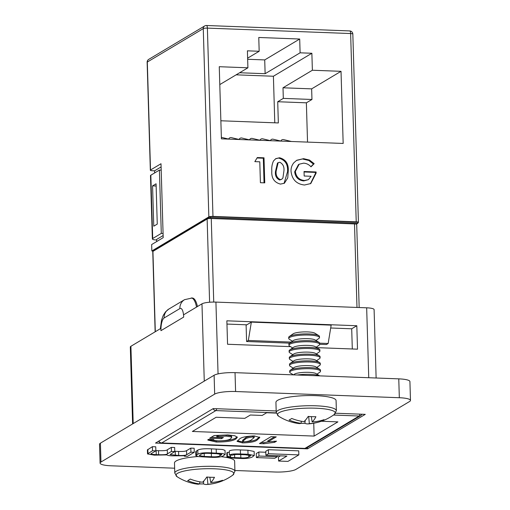 <?xml version="1.0" encoding="UTF-8"?>
<svg xmlns="http://www.w3.org/2000/svg" width="510" height="510" viewBox="0 0 510 510"><rect width="100%" height="100%" fill="white"/><g stroke="black" fill="none" stroke-linecap="round" stroke-linejoin="round"><path stroke-width="0.76" d="M194.265 452.293L190.918 452.166L186.666 454.71C185.608 455.373 182.95 455.634 178.698 455.487L170.085 454.582L174.771 451.554L171.43 451.426L167.414 453.83C166.955 454.569 164.022 454.869 158.623 454.729L156.251 454.639C151.597 454.384 149.997 453.996 151.451 453.479L155.869 450.84L152.522 450.712L147.524 453.938L154.307 455.156L166.987 454.882C167.369 455.417 169.148 455.736 172.31 455.838L185.175 455.749L184.371 456.227L187.482 456.348L194.265 452.293L194.144 448.252L190.797 448.124L186.545 450.668C185.487 451.337 182.829 451.592 178.583 451.446L174.764 451.299M155.869 450.84L155.748 446.798L152.401 446.671L147.403 449.897L147.524 453.938M174.771 451.554L174.656 447.512L171.309 447.385L167.293 449.788C166.834 450.528 163.908 450.827 158.508 450.687L155.856 450.585M278.6 461.046L287.946 461.397L298.847 454.888L298.726 450.846L268.381 449.699L265.774 451.254L265.895 455.29L286.9 456.087L278.6 461.046L278.479 457.005L280.423 455.844M276.184 410.971L213.237 408.586L155.499 443.075L307.536 448.838L365.275 414.349L335.567 413.221M234.912 470.488L274.966 472.005A16.486 3.2 178.3 0 0 295.889 469.417L409.594 401.497A16.486 3.2 178.3 0 0 410.48 400.414A16.486 3.2 178.3 0 0 399.33 397.723L235.594 391.521A16.486 3.2 178.3 0 0 214.672 394.109L100.967 462.028A16.486 3.2 178.3 0 0 100.081 463.112A16.486 3.2 178.3 0 0 111.231 465.802L174.637 468.206M265.806 452.262L258.838 451.994L256.262 453.537L256.383 457.578L274.743 458.273L277.325 456.737L277.293 455.723M225.146 454.448L225.025 450.406L222.526 449.476L211.408 448.838C204.727 448.488 200.181 448.908 197.759 450.113L195.725 451.637L195.846 455.679L198.345 456.609L209.17 457.234C215.749 457.636 220.345 457.24 222.972 456.055L225.146 454.448L222.647 453.511L211.529 452.88C204.848 452.529 200.302 452.95 197.88 454.155L195.846 455.679M230.233 456.922L230.558 456.565L227.422 456.463L226.924 457.011L233.797 458.165L239.394 458.382C244.851 458.79 249.084 458.369 252.099 457.119L254.267 455.494L254.146 451.452L247.905 450.222L240.357 449.935C234.402 449.667 230.705 450.03 229.264 451.025L229.385 455.067L232.522 455.169C233.899 454.569 236.277 454.359 239.662 454.537L245.304 454.754L250.671 455.621L248.791 456.966C246.865 457.827 244.22 458.114 240.835 457.84L234.689 457.61C231.075 457.534 229.698 457.189 230.558 456.565L230.514 455.105M229.309 452.485L227.301 452.421L226.81 452.969L226.924 457.011M410.48 400.414L409.919 381.556A16.486 3.2 178.3 0 0 398.769 378.86L235.033 372.657A16.486 3.2 178.3 0 0 214.111 375.252L100.406 443.171A16.486 3.2 178.3 0 0 99.52 444.248L100.081 463.112M316.831 347.635L357.51 349.178L356.815 325.737L226.861 320.815L227.562 344.256L290.547 346.641M368.743 377.725L366.664 307.81L215.921 302.099L218.057 373.906M204.268 381.129L201.973 303.832L183.53 314.849M160.962 328.332L130.911 346.277L133.206 423.581M366.664 307.81A10.99 2.136 -1.7 0 1 374.098 309.608L376.125 378.006M132.606 423.937L130.318 346.998A10.99 2.136 -1.7 0 1 130.911 346.277M201.973 303.832A10.99 2.136 -1.7 0 1 215.921 302.099M226.963 324.067L246.827 324.819M330.697 327.994L351.702 328.791L352.302 348.98M307.498 447.404L307.536 448.838M351.702 328.791L356.815 325.737M298.847 454.888L268.496 453.741L268.381 449.699M268.496 453.741L265.895 455.29M277.325 456.737L258.959 456.036L258.838 451.994M258.959 456.036L256.383 457.578M204.287 456.456L211.433 456.731C215.424 456.986 218.261 456.692 219.937 455.851L221.78 454.506L216.393 453.658L209.584 453.396C205.6 453.141 202.763 453.435 201.087 454.276L199.225 455.596L204.287 456.456L204.198 453.454M211.529 452.88L211.408 448.838M197.88 454.155L197.759 450.113M221.365 454.996L221.34 454.142M190.918 452.166L190.797 448.124M171.43 451.426L171.309 447.385M151.119 453.836L151.451 453.479M152.522 450.712L152.401 446.671M184.371 456.227L184.365 455.863M227.422 456.463L227.301 452.421M254.267 455.494L248.026 454.263L240.478 453.976C234.523 453.709 230.826 454.072 229.385 455.067M239.266 139.517L231.438 137.643A2.703 2.505 59.1 0 0 228.652 139.077M249.702 139.912L241.88 138.038A2.703 2.505 59.1 0 0 239.088 139.472M260.138 140.307L252.316 138.433A2.703 2.505 59.1 0 0 249.524 139.868M270.574 140.703L262.752 138.828A2.703 2.505 59.1 0 0 259.96 140.263M281.01 141.098L273.188 139.224A2.703 2.505 59.1 0 0 270.396 140.658M291.452 141.493L283.624 139.619A2.703 2.505 59.1 0 0 280.838 141.053M273.513 160.93L275.782 158.642L279.569 157.756C285.887 159.49 288.775 163.99 288.239 171.252L287.755 177.901L284.389 183.243L280.474 184.097C274.195 182.459 271.314 178.047 271.824 170.863C271.524 167.305 272.085 163.997 273.513 160.93M357.937 222.749L358.243 222.564A3.245 0.631 178.3 0 0 358.422 222.354A3.245 0.631 178.3 0 0 356.222 221.824L212.97 216.393A3.245 0.631 178.3 0 0 208.851 216.903L151.846 250.958L153.23 251.009M247.407 50.821L247.911 67.798L219.262 66.708L221.404 138.841L343.166 143.45L341.024 71.323L312.375 70.24L311.871 53.263L300.103 52.817L299.695 39.028L258.768 37.479L259.176 51.268L247.407 50.821M309.532 160.07L314.166 163.684L310.985 166.821C308.952 164.552 306.491 163.327 303.616 163.155L299.147 164.214L295.366 171.379C296.08 176.874 299.109 179.922 304.457 180.514L308.429 179.641L311.106 176.275L304.17 176.014L304.036 171.513L316.085 171.972L316.155 173.043L310.788 183.549L304.502 185.009C296.488 184.123 291.994 179.526 291.025 171.22C290.929 167.917 291.905 165.068 293.938 162.677L296.775 160.255L303.603 158.667L309.532 160.07L308.837 160.491L313.471 164.105L314.166 163.684M254.834 161.632L257.301 157.552L264.008 157.807L264.754 182.86L260.412 182.701L259.794 161.817L254.834 161.632M220.868 120.774L278.345 122.948L277.72 101.732L306.37 102.822L307.536 142.105M247.656 59.275L264.722 59.919L265.13 73.708L239.63 72.745M282.999 87.784L283.311 98.392L311.961 99.475L311.648 88.867L282.999 87.784L312.375 70.24M311.648 88.867L341.024 71.323M311.961 99.475L306.37 102.822M254.267 435.942L259.813 437.472L257.403 439.786C255.65 441.596 250.716 442.642 242.601 442.922L237.067 441.373L239.451 439.091C241.198 437.274 246.139 436.222 254.267 435.942M276.292 413.1L266.698 412.737L262.153 415.452L250.384 415.006L244.794 418.347L216.138 417.263L192.359 431.466L314.122 436.082L337.907 421.878L321.37 421.247L320.892 420.616M263.798 443.725L259.469 443.566L271.014 436.668L276.273 436.866L267.884 441.883L276.548 441.163L274.597 442.329L263.798 443.725L263.766 442.667L261.139 442.565M213.665 439.448C213.263 440.2 214.793 440.672 218.255 440.857C224.585 440.869 228.652 440.213 230.463 438.88L231.693 437.586L231.1 436.898L226.147 436.114L218.255 436.426L216.826 437.28L223.399 437.529L221.455 438.696L209.616 438.249L214.149 435.54L227.76 434.934L234.906 435.763L237.316 437.363L235.843 439.014C232.662 441.067 226.121 442.068 216.24 442.023L207.819 440.066L208.105 439.429L213.601 439.448M152.362 238.948L150.482 175.631A6.49 1.262 -1.7 0 1 150.832 175.21L159.413 170.085L161.294 233.395L152.713 238.521A6.49 1.262 178.3 0 0 152.362 238.948A6.49 1.262 178.3 0 0 156.634 240.006M153.771 226.185L152.573 185.876L156.073 183.785L157.265 224.094L153.771 226.185M154.645 172.935L154.581 170.824L152.535 170.742A3.245 0.631 178.3 0 1 150.342 170.212L147.135 62.265A3.245 0.631 -1.7 0 1 147.307 62.048L150.514 170.002L161.007 163.735L163.2 237.654L151.661 244.551L151.846 250.958M156.678 241.549L156.615 239.439L163.136 235.543M313.739 423.23L314.122 436.082M356.987 307.447L354.507 223.928A3.245 0.631 -1.7 0 1 356.286 224.164L357.95 223.17L357.918 222.111L210.579 216.527L153.223 250.786L153.236 251.207M209.604 302.232L207.136 219.013L152.93 251.392L155.314 331.704M207.136 219.013A3.245 0.631 -1.7 0 1 208.941 218.58A3.245 0.631 -1.7 0 1 211.255 218.503L213.735 302.067M356.286 224.164A3.245 0.631 -1.7 0 1 356.7 224.457L359.167 307.53M155.136 331.806L152.758 251.602A3.245 0.631 -1.7 0 1 152.93 251.392M210.579 216.527L210.611 217.585L208.941 218.58M357.95 223.17L210.611 217.585M160.369 328.682L161.549 320.07L163.296 315.282L165.54 311.852L168.81 309.079L184.55 299.676L192.257 297.987A21.637 6.981 92.2 0 1 197.44 306.535M289.661 343.141L246.591 341.509L246.107 325.246L251.353 322.11L248.338 340.463L291.159 342.089M319.668 343.166L328.153 343.491L331.162 325.138L251.353 322.11M319.7 344.282L326.4 344.531L328.153 343.491M246.591 341.509L248.338 340.463M183.676 317.092L160.943 330.671A10.818 3.487 -87.8 0 1 164.131 317.979L179.864 308.575A10.818 3.487 -87.8 0 1 183.676 317.092M163.072 233.465L161.294 233.395M161.198 170.149L159.413 170.085M154.581 170.824L161.103 166.929M156.136 186.01L152.573 185.876M274.578 436.802L267.852 440.818L267.884 441.883M274.59 441.252L274.597 442.329M274.565 441.265L273.691 441.309M267.884 441.858L263.766 442.667M259.558 437.006L257.372 438.721L257.403 439.786M257.372 438.721C255.618 440.532 250.684 441.583 242.569 441.864L242.601 442.922M242.569 441.864L237.29 440.787M254.184 437.593L254.152 436.534L252.45 435.954C248.395 436.426 245.947 437.191 245.119 438.243L242.645 440.219L242.677 441.284L244.386 441.851C248.446 441.373 250.888 440.608 251.73 439.556L254.184 437.593L252.482 437.013C248.427 437.484 245.979 438.249 245.151 439.301L242.677 441.284M252.45 435.954L252.482 437.013M231.693 437.586L231.661 436.528L231.068 435.833L226.121 435.049L218.229 435.368L216.795 436.222L216.826 437.28M221.703 437.465L221.455 438.696M221.423 437.637L211.28 437.248M237.112 436.86L235.811 437.95L235.843 439.014M235.811 437.95C232.63 440.009 226.089 441.01 216.208 440.959L216.24 442.023M216.208 440.959L208.035 439.518M231.068 435.833L231.1 436.898M226.121 435.049L226.147 436.114M218.229 435.368L218.255 436.426M354.507 223.928L211.255 218.503M274.782 122.814L273.405 76.245L236.13 74.83M273.405 76.245L311.871 53.263M265.13 73.708L300.103 52.817M247.624 58.165L259.176 51.268M264.722 59.919L299.695 39.028M283.311 98.392L277.72 101.732M219.791 84.59L247.911 67.798M313.471 164.105L310.851 166.681M299.147 164.214L298.452 164.634L294.665 171.793L295.366 171.379M294.665 171.793C295.379 177.289 298.407 180.336 303.756 180.935L304.457 180.514M303.756 180.935L308.429 179.641M304.049 171.959L315.39 172.393L316.085 171.972M315.39 172.393L315.454 173.464L316.155 173.043M315.454 173.464L310.424 183.759M296.444 160.465L303.603 158.667M302.902 159.082L308.837 160.491M275.445 158.859L279.569 157.756M278.868 158.17C285.186 159.91 288.08 164.411 287.544 171.666L288.239 171.252M287.544 171.666L284.032 183.434M278.167 162.664L277.465 163.085L275.464 171.494C274.986 175.599 276.375 178.443 279.62 180.017L281.756 179.259L282.916 177.984L283.904 171.086C284.408 166.91 283.044 163.971 279.805 162.256L278.167 162.664L276.165 171.079C275.687 175.185 277.07 178.022 280.322 179.603L281.756 179.259M279.62 180.017L280.322 179.603M275.464 171.494L276.165 171.079M257.04 157.985L263.313 158.221L264.008 157.807M263.313 158.221L264.04 182.835M221.219 456.718A30.09 5.846 178.3 0 1 234.632 461.167L234.931 471.31L232.821 475.09A28.955 5.623 178.3 0 0 214.283 468.792A28.955 5.623 178.3 0 0 177.537 473.344A28.955 5.623 178.3 0 0 177.123 476.742A49.24 49.24 0 0 0 197.434 484.162A49.234 14.841 98.1 0 0 199.659 483.92L199.863 481.835M199.659 483.92A49.234 46.346 74 0 1 187.661 480.624A46.722 6.063 -49.6 0 0 188.872 479.974A46.722 6.063 -49.6 0 0 190.287 479.056A49.234 44.415 -132.4 0 0 202.476 482.237A49.234 14.841 98.1 0 0 206.767 477.009A46.722 28.05 17 0 0 214.468 477.303A49.234 16.766 -93.9 0 1 210.719 482.549L209.846 477.239M199.659 483.907A46.722 39.423 -30.2 0 0 203.439 483.888A49.234 16.766 -93.9 0 0 206.448 484.5A49.234 16.766 -93.9 0 0 207.901 484.232A49.234 46.346 74 0 0 219.032 482.148A49.234 46.346 74 0 0 219.918 481.848A46.722 17.436 50.8 0 0 220.052 481.803A46.722 17.436 50.8 0 0 221.34 481.204A46.722 17.436 50.8 0 0 222.551 480.273A49.234 44.415 -132.4 0 1 210.719 482.549M219.918 481.848L219.447 481.21M207.238 477.054L207.901 484.232M197.918 456.546A30.09 5.846 178.3 0 0 174.484 462.952L174.783 473.095L177.123 476.742M203.439 483.888L203.783 480.975M315.97 340.495L318.897 338.442A15.389 2.99 178.3 0 0 319.502 337.575L319.464 336.46A15.389 2.99 178.3 0 0 318.814 335.637L314.81 333.164A11.296 2.193 178.3 0 0 304.209 331.908A11.296 2.193 178.3 0 0 293.32 333.706A11.296 2.193 178.3 0 0 293.154 333.808L289.31 336.511A15.389 2.99 178.3 0 0 288.705 337.378L288.736 338.487A15.389 2.99 178.3 0 0 289.393 339.316L292.434 341.196M318.814 335.637A15.389 2.99 178.3 0 0 309.06 333.948A15.389 2.99 178.3 0 0 289.533 336.37A15.389 2.99 178.3 0 0 289.31 336.511M319.502 337.575A15.389 2.99 178.3 0 0 309.092 335.064A15.389 2.99 178.3 0 0 289.565 337.48A15.389 2.99 178.3 0 0 288.736 338.487M316.168 347.233L319.094 345.174A15.389 2.99 178.3 0 0 319.7 344.314L319.668 343.198A15.389 2.99 178.3 0 0 319.011 342.369L315.014 339.902A11.296 2.193 178.3 0 0 304.413 338.646A11.296 2.193 178.3 0 0 293.518 340.438A11.296 2.193 178.3 0 0 293.358 340.546L289.508 343.249A15.389 2.99 178.3 0 0 288.902 344.11L288.94 345.225A15.389 2.99 178.3 0 0 289.591 346.054L292.632 347.928M319.011 342.369A15.389 2.99 178.3 0 0 309.258 340.686A15.389 2.99 178.3 0 0 289.731 343.103A15.389 2.99 178.3 0 0 289.508 343.249M319.7 344.314A15.389 2.99 178.3 0 0 309.296 341.796A15.389 2.99 178.3 0 0 289.763 344.218A15.389 2.99 178.3 0 0 288.94 345.225M316.372 353.965L319.298 351.913A15.389 2.99 178.3 0 0 319.897 351.046L319.866 349.936A15.389 2.99 178.3 0 0 319.215 349.108L315.212 346.641A11.296 2.193 178.3 0 0 304.61 345.378A11.296 2.193 178.3 0 0 293.722 347.176A11.296 2.193 178.3 0 0 293.556 347.278L289.705 349.981A15.389 2.99 178.3 0 0 289.106 350.848L289.138 351.964A15.389 2.99 178.3 0 0 289.788 352.786L292.836 354.667M319.215 349.108A15.389 2.99 178.3 0 0 309.462 347.418A15.389 2.99 178.3 0 0 289.929 349.841A15.389 2.99 178.3 0 0 289.705 349.981M319.897 351.046A15.389 2.99 178.3 0 0 309.493 348.534A15.389 2.99 178.3 0 0 289.967 350.95A15.389 2.99 178.3 0 0 289.138 351.964M316.57 360.704L319.496 358.645A15.389 2.99 178.3 0 0 320.101 357.784L320.07 356.668A15.389 2.99 178.3 0 0 319.413 355.846L315.409 353.373A11.296 2.193 178.3 0 0 304.808 352.117A11.296 2.193 178.3 0 0 293.919 353.908A11.296 2.193 178.3 0 0 293.754 354.017L289.909 356.719A15.389 2.99 178.3 0 0 289.304 357.58L289.336 358.696A15.389 2.99 178.3 0 0 289.992 359.524L293.033 361.399M319.413 355.846A15.389 2.99 178.3 0 0 309.659 354.157A15.389 2.99 178.3 0 0 290.133 356.573A15.389 2.99 178.3 0 0 289.909 356.719M320.101 357.784A15.389 2.99 178.3 0 0 309.691 355.266A15.389 2.99 178.3 0 0 290.164 357.688A15.389 2.99 178.3 0 0 289.336 358.696M316.774 367.436L319.7 365.383A15.389 2.99 178.3 0 0 320.299 364.516L320.267 363.407A15.389 2.99 178.3 0 0 319.611 362.578L315.613 360.111A11.296 2.193 178.3 0 0 305.012 358.849A11.296 2.193 178.3 0 0 294.123 360.647A11.296 2.193 178.3 0 0 293.958 360.755L290.107 363.458A15.389 2.99 178.3 0 0 289.508 364.318L289.54 365.434A15.389 2.99 178.3 0 0 290.19 366.256L293.231 368.137M319.611 362.578A15.389 2.99 178.3 0 0 309.863 360.889A15.389 2.99 178.3 0 0 290.33 363.311A15.389 2.99 178.3 0 0 290.107 363.458M320.299 364.516A15.389 2.99 178.3 0 0 309.895 362.004A15.389 2.99 178.3 0 0 290.362 364.427A15.389 2.99 178.3 0 0 289.54 365.434M316.971 374.174L319.897 372.115A15.389 2.99 178.3 0 0 320.497 371.255L320.465 370.139A15.389 2.99 178.3 0 0 319.815 369.317L315.811 366.843A11.296 2.193 178.3 0 0 305.209 365.587A11.296 2.193 178.3 0 0 294.321 367.385A11.296 2.193 178.3 0 0 294.155 367.487L290.305 370.19A15.389 2.99 178.3 0 0 289.705 371.057L289.737 372.166A15.389 2.99 178.3 0 0 290.388 372.995L293.435 374.869L294.353 374.225A11.296 2.193 178.3 0 1 294.519 374.117A11.296 2.193 178.3 0 1 305.407 372.319A11.296 2.193 178.3 0 1 316.009 373.581L319.713 375.864M319.815 369.317A15.389 2.99 178.3 0 0 310.061 367.627A15.389 2.99 178.3 0 0 290.534 370.043A15.389 2.99 178.3 0 0 290.305 370.19M320.497 371.255A15.389 2.99 178.3 0 0 310.093 368.743A15.389 2.99 178.3 0 0 290.566 371.159A15.389 2.99 178.3 0 0 289.737 372.166M319.674 375.864A15.389 2.99 178.3 0 0 310.258 374.359A15.389 2.99 178.3 0 0 297.234 375.016M312.375 375.589A15.389 2.99 178.3 0 0 310.29 375.475A15.389 2.99 178.3 0 0 308.104 375.424M336.377 410.716A30.09 5.846 178.3 0 0 316.028 405.801A30.09 5.846 178.3 0 0 276.229 412.501L275.929 402.358A30.09 5.846 178.3 0 1 315.728 395.652A30.09 5.846 178.3 0 1 336.077 400.573L336.377 410.716L334.26 414.49A28.955 5.623 178.3 0 0 315.728 408.198A28.955 5.623 178.3 0 0 278.976 412.749A28.955 5.623 178.3 0 0 278.562 416.147A49.24 49.24 0 0 0 298.873 423.568A49.234 14.841 98.1 0 0 301.098 423.325L301.308 421.234M301.098 423.325A49.234 46.346 74 0 1 289.1 420.03A46.722 6.063 -49.6 0 0 290.317 419.373A46.722 6.063 -49.6 0 0 291.733 418.455A49.234 44.415 -132.4 0 0 303.915 421.642A49.234 14.841 98.1 0 0 308.212 416.415A46.722 28.05 17 0 0 315.907 416.708A49.234 16.766 -93.9 0 1 312.158 421.955L311.291 416.638M301.104 423.306A46.722 39.423 -30.2 0 0 304.884 423.294A49.234 16.766 -93.9 0 0 307.893 423.906A49.234 16.766 -93.9 0 0 309.34 423.638A49.234 46.346 74 0 0 320.478 421.547A49.234 46.346 74 0 0 321.364 421.254A46.722 17.436 50.8 0 0 321.498 421.203A46.722 17.436 50.8 0 0 322.785 420.603A46.722 17.436 50.8 0 0 323.99 419.679A49.234 44.415 -132.4 0 1 312.158 421.955M308.684 416.46L309.34 423.638M304.884 423.294L305.229 420.38M398.769 378.86L399.33 397.723M100.406 443.171L100.967 462.028M214.111 375.252L214.672 394.109M235.033 372.657L235.594 391.521M216.31 453.065L216.195 449.023M196.458 455.003L196.337 450.961M211.433 456.731L211.338 453.466M219.937 455.851L219.88 453.862M186.666 454.71L186.545 450.668M178.698 455.487L178.583 451.446M175.357 455.36L175.236 451.318M167.414 453.83L167.293 449.788M158.623 454.729L158.508 450.687M156.251 454.639L156.13 450.598M147.976 453.428L147.855 449.386M250.212 456.118L250.187 455.245M248.791 456.966L248.733 454.977M240.835 457.84L240.739 454.576M234.689 457.61L234.6 454.633M248.026 454.263L247.905 450.222M240.478 453.976L240.357 449.935M356.222 221.824L350.638 33.545L207.385 28.114L212.97 216.393M276.261 412.877L215.889 410.588L161.683 442.967L304.935 448.398L359.142 416.013L333.489 415.044M150.832 175.21L152.713 238.521M208.851 216.903L203.267 28.624L147.307 62.048A3.245 3.009 59.1 0 1 148.716 59.383A3.245 3.245 0 0 0 147.135 62.265M191.231 297.948A21.637 6.981 92.2 0 1 196.535 307.077M168.81 309.079A10.818 10.021 59.1 0 0 164.131 317.979M184.55 299.676A10.818 10.021 59.1 0 0 179.864 308.575M245.119 438.243L245.151 439.301M304.719 448.456A3.245 1.045 -87.8 0 0 304.935 448.398A3.245 3.009 59.1 0 0 306.504 447.997A3.245 3.245 0 0 1 304.719 448.456L161.466 443.031A3.245 1.045 -87.8 0 0 161.683 442.967A3.245 3.009 59.1 0 1 158.865 441.067M359.958 414.145A3.245 1.045 -87.8 0 1 359.142 416.013A3.245 3.009 59.1 0 0 360.71 415.618L306.504 447.997M213.072 408.688A3.245 3.009 59.1 0 0 215.889 410.588A3.245 1.045 -87.8 0 0 216.705 408.72M203.267 28.624A3.245 0.631 -1.7 0 1 207.385 28.114A3.245 1.045 92.2 0 0 206.461 25.5A3.245 3.245 0 0 0 204.669 25.959A3.245 3.009 59.1 0 0 203.267 28.624M349.707 30.925A3.245 1.045 92.2 0 1 350.638 33.545A3.245 0.631 178.3 0 1 352.831 34.074A3.245 3.245 0 0 0 349.707 30.925L206.461 25.5M234.931 471.31A30.09 5.846 178.3 0 0 214.589 466.395A30.09 5.846 178.3 0 0 174.783 473.095M221.359 137.33L228.831 139.122M360.71 415.618A3.245 3.245 0 0 0 361.979 414.222M158.661 441.188A3.245 3.245 0 0 0 161.466 443.031M204.669 25.959L148.716 59.383M358.422 222.354L352.831 34.074M220.052 481.803A49.24 49.24 0 0 0 232.821 475.09M206.448 484.5A49.24 49.24 0 0 0 219.032 482.148M321.498 421.203A49.24 49.24 0 0 0 334.26 414.49M307.893 423.906A49.24 49.24 0 0 0 320.478 421.547M276.229 412.501L278.562 416.147"/></g></svg>
